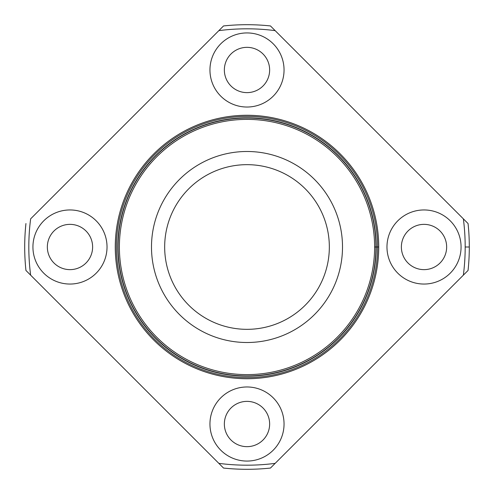 <?xml version="1.0" encoding="UTF-8"?>
<svg xmlns="http://www.w3.org/2000/svg" width="494" height="494" viewBox="0 0 494 494"><rect width="100%" height="100%" fill="white"/><g stroke="black" fill="none" stroke-linecap="round" stroke-linejoin="round"><path stroke-width="0.74" d="M118.06 247A128.94 128.94 0 0 0 311.473 358.669A128.94 128.94 0 0 0 311.473 135.331A128.94 128.94 0 0 0 118.06 247A128.94 128.94 0 0 0 311.473 358.669A128.94 128.94 0 0 0 311.473 135.331A128.94 128.94 0 0 0 118.06 247M24.7 247A222.3 222.3 0 0 1 25.941 223.541A222.3 222.3 0 0 0 25.941 270.459L218.842 463.36A218.181 218.181 0 0 0 275.158 463.36L463.36 275.158A218.181 218.181 0 0 0 465.181 247L469.3 247A222.3 222.3 0 0 0 468.059 223.541L463.36 218.842A218.181 218.181 0 0 1 465.181 247A218.181 218.181 0 0 0 463.36 218.842L275.158 30.64A218.181 218.181 0 0 0 218.842 30.64L30.64 218.842A218.181 218.181 0 0 0 30.64 275.158A218.181 218.181 0 0 1 30.64 218.842L218.842 30.64A218.181 218.181 0 0 1 275.158 30.64L270.459 25.941A222.3 222.3 0 0 0 223.541 25.941L218.842 30.64L223.541 25.941A222.3 222.3 0 0 1 270.459 25.941L468.059 223.541A222.3 222.3 0 0 1 469.3 247L465.181 247A218.181 218.181 0 0 1 463.36 275.158L468.059 270.459A222.3 222.3 0 0 0 469.3 247A222.3 222.3 0 0 1 468.059 270.459L275.158 463.36A218.181 218.181 0 0 1 218.842 463.36L223.541 468.059A222.3 222.3 0 0 0 270.459 468.059L275.158 463.36L270.459 468.059A222.3 222.3 0 0 1 223.541 468.059L25.941 270.459A222.3 222.3 0 0 1 24.7 247M209.95 424.019A37.05 37.05 0 0 1 265.525 391.933A37.05 37.05 0 0 1 265.525 456.104A37.05 37.05 0 0 1 209.95 424.019A37.05 37.05 0 0 0 265.525 456.104A37.05 37.05 0 0 0 265.525 391.933A37.05 37.05 0 0 0 209.95 424.019M32.931 247A37.05 37.05 0 0 1 88.506 214.915A37.05 37.05 0 0 1 88.506 279.085A37.05 37.05 0 0 1 32.931 247A37.05 37.05 0 0 0 88.506 279.085A37.05 37.05 0 0 0 88.506 214.915A37.05 37.05 0 0 0 32.931 247M116.411 247A130.589 130.589 0 0 1 312.294 133.905A130.589 130.589 0 0 1 312.294 360.095A130.589 130.589 0 0 1 116.411 247M209.95 69.981A37.05 37.05 0 0 1 265.525 37.896A37.05 37.05 0 0 1 265.525 102.067A37.05 37.05 0 0 1 209.95 69.981A37.05 37.05 0 0 0 265.525 102.067A37.05 37.05 0 0 0 265.525 37.896A37.05 37.05 0 0 0 209.95 69.981M386.969 247A37.05 37.05 0 0 1 442.544 214.915A37.05 37.05 0 0 1 442.544 279.085A37.05 37.05 0 0 1 386.969 247A37.05 37.05 0 0 0 442.544 279.085A37.05 37.05 0 0 0 442.544 214.915A37.05 37.05 0 0 0 386.969 247M164.669 247A82.331 82.331 0 0 0 288.169 318.303A82.331 82.331 0 0 0 288.169 175.697A82.331 82.331 0 0 0 164.669 247A82.331 82.331 0 0 1 288.169 175.697A82.331 82.331 0 0 1 288.169 318.303A82.331 82.331 0 0 1 164.669 247M151.491 247A95.509 95.509 0 0 0 294.751 329.714A95.509 95.509 0 0 0 294.751 164.286A95.509 95.509 0 0 0 151.491 247A95.509 95.509 0 0 1 294.751 164.286A95.509 95.509 0 0 1 294.751 329.714A95.509 95.509 0 0 1 151.491 247M374.619 247A127.619 127.619 0 0 0 183.194 136.48A127.619 127.619 0 0 0 183.194 357.52A127.619 127.619 0 0 0 374.619 247A127.619 127.619 0 0 1 183.194 357.52A127.619 127.619 0 0 1 183.194 136.48A127.619 127.619 0 0 1 374.619 247L378.731 247A131.731 131.731 0 0 0 247 115.269A131.731 131.731 0 0 0 115.269 247A131.731 131.731 0 0 0 247 378.731A131.731 131.731 0 0 0 378.731 247L374.619 247M115.269 247A131.731 131.731 0 0 1 247 115.269A131.731 131.731 0 0 1 378.731 247A131.731 131.731 0 0 1 247 378.731A131.731 131.731 0 0 1 115.269 247M117.807 247A129.193 129.193 0 0 0 311.597 358.885A129.193 129.193 0 0 0 311.597 135.115A129.193 129.193 0 0 0 117.807 247A129.193 129.193 0 0 0 247 376.193A129.193 129.193 0 0 0 376.193 247M224.356 424.019A22.644 22.644 0 0 0 258.319 443.624A22.644 22.644 0 0 0 258.319 404.407A22.644 22.644 0 0 0 224.356 424.019A22.644 22.644 0 0 1 258.319 404.407A22.644 22.644 0 0 1 258.319 443.624A22.644 22.644 0 0 1 224.356 424.019M224.356 69.981A22.644 22.644 0 0 0 258.319 89.593A22.644 22.644 0 0 0 258.319 50.376A22.644 22.644 0 0 0 224.356 69.981A22.644 22.644 0 0 1 258.319 50.376A22.644 22.644 0 0 1 258.319 89.593A22.644 22.644 0 0 1 224.356 69.981M47.344 247A22.644 22.644 0 0 0 81.306 266.606A22.644 22.644 0 0 0 81.306 227.394A22.644 22.644 0 0 0 47.344 247A22.644 22.644 0 0 1 81.306 227.394A22.644 22.644 0 0 1 81.306 266.606A22.644 22.644 0 0 1 47.344 247M401.375 247A22.644 22.644 0 0 0 435.338 266.606A22.644 22.644 0 0 0 435.338 227.394A22.644 22.644 0 0 0 401.375 247A22.644 22.644 0 0 1 435.338 227.394A22.644 22.644 0 0 1 435.338 266.606A22.644 22.644 0 0 1 401.375 247"/></g></svg>
